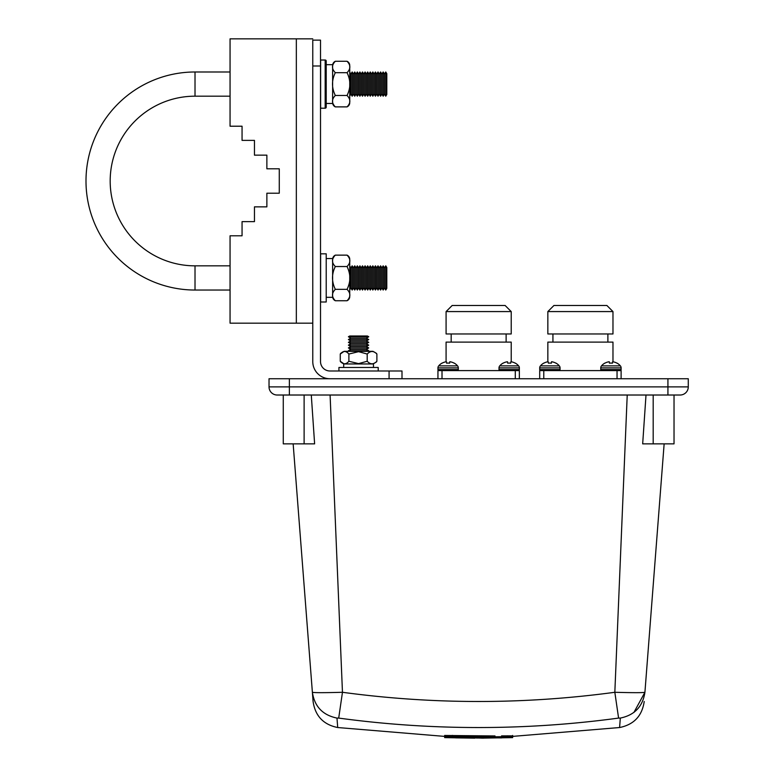 <?xml version="1.0" encoding="UTF-8"?>
<svg xmlns="http://www.w3.org/2000/svg" width="777" height="777" viewBox="0 0 777 777"><rect width="100%" height="100%" fill="white"/><g stroke="black" fill="none" stroke-linecap="round" stroke-linejoin="round"><path stroke-width="1.17" d="M455.652 736.441L455.623 737.655L485.79 737.674L495.017 737.256L494.998 736.033M667.929 395.017L277.166 395.017A8.139 8.139 0 0 1 269.027 386.878L269.027 378.739L289.374 378.739L289.374 386.878L667.929 386.878L667.929 395.017L680.137 395.017L674.028 395.017L674.028 443.861L653.185 443.861L653.185 395.017M330.099 395.017L315.85 395.017L330.099 395.017L342.463 692.288C433.255 704.554 524.048 704.554 614.83 692.288L627.224 395.017M667.929 378.739L289.374 378.739L688.276 378.739L688.276 386.878A8.139 8.139 0 0 1 680.137 395.017A8.139 8.139 0 0 0 688.276 386.878L667.929 386.878L667.929 378.739L682.167 378.739M283.275 395.017L289.374 395.017L289.374 386.878L269.027 386.878A8.139 8.139 0 0 0 277.166 395.017L283.275 395.017L283.275 443.861L304.118 443.861L304.118 395.017M641.452 395.017L627.204 395.017M653.185 443.861L642.676 443.861L646.008 395.017M293.152 443.861L312.383 692.288C314.209 692.793 324.232 692.793 342.463 692.288L338.704 718.084A1037.509 1034.42 180 0 0 618.589 718.084L614.83 692.288C633.051 692.793 643.074 692.793 644.92 692.288L664.141 443.861M311.286 395.017L314.617 443.861L304.118 443.861M312.383 692.288L312.383 692.307C313.325 704.554 313.325 704.554 312.383 692.288C314.539 706.546 322.737 715.141 336.985 718.084L337.713 727.534C323.397 724.63 315.19 715.947 313.092 701.485L313.063 701.126M618.589 718.084L620.318 718.084C634.556 715.141 642.764 706.546 644.92 692.288C643.968 704.554 643.968 704.554 644.92 692.288L633.877 712.499M481.74 737.674L501.651 737.907L501.573 735.877L512.645 735.848L512.684 737.062L512.665 735.45M495.007 736.8L501.544 736.683M444.697 737.062L444.638 735.46L494.998 735.945M477.515 737.655L483.556 738.14M477.515 738.043L463.888 737.46M483.333 738.15L463.888 737.645M455.662 736.645L455.643 737.868L474.796 738.15M452.476 735.392L452.428 736.606L495.017 737.169M452.428 736.606L444.599 736.674L444.638 735.46M512.567 735.848L512.684 737.062L507.264 737.004L507.226 735.78M512.645 737.616L481.74 738.14M501.602 737.091L507.264 737.004M275.126 378.739L289.374 378.739M547.843 311.577L553.952 305.468L606.866 305.468L612.975 311.577L547.843 311.577L547.843 333.964L612.975 333.964L612.975 311.577M612.975 361.781L612.975 342.103L547.843 342.103L547.843 361.781M552.933 333.964L552.933 342.103M607.886 333.964L607.886 342.103M539.704 378.739L539.704 370.6L543.774 370.6L543.774 378.739M617.045 378.739L617.045 370.6L543.774 370.6M617.045 370.6L621.114 370.6L621.114 378.739M446.085 311.577L452.195 305.468L505.108 305.468L511.217 311.577L446.085 311.577L446.085 333.964L511.217 333.964L511.217 311.577M511.217 361.781L511.217 342.103L446.085 342.103L446.085 361.781M451.175 333.964L451.175 342.103M506.128 333.964L506.128 342.103M437.946 378.739L437.946 370.6L442.016 370.6L442.016 378.739M515.287 378.739L515.287 370.6L442.016 370.6M515.287 370.6L519.357 370.6L519.357 378.739M559.022 370.6A1.03 1.03 0 0 0 560.062 369.561L539.704 369.561A1.03 1.03 0 0 0 540.743 370.6A1.03 1.03 0 0 1 539.704 369.561L539.704 367.871A3.098 3.098 0 0 1 540.442 365.87A12.383 12.383 0 0 1 543.822 363.082L543.822 363.082A12.383 12.383 0 0 0 540.442 365.87L559.323 365.87A12.383 12.383 0 0 0 555.943 363.082L555.943 363.082M560.062 369.561L560.062 367.871A3.098 3.098 0 0 0 559.323 365.87M560.062 367.871L539.704 367.871A3.098 3.098 0 0 1 540.442 365.87M551.388 363.18A11.451 11.364 0 0 0 548.377 363.18A11.451 11.364 0 0 1 551.388 363.18L551.573 361.732A12.374 12.286 -0 0 1 555.934 363.18M543.832 363.18A12.374 12.286 0 0 1 548.193 361.732L548.377 363.18M621.114 367.871A3.098 3.098 0 0 0 620.376 365.87A12.383 12.383 0 0 0 616.996 363.082L616.996 363.082A12.383 12.383 0 0 1 620.376 365.87A3.098 3.098 0 0 1 621.114 367.871L621.114 369.561L621.114 367.871L600.767 367.871A3.098 3.098 0 0 1 601.495 365.87L620.376 365.87M620.085 370.6A1.03 1.03 0 0 0 621.114 369.561A1.03 1.03 0 0 1 620.085 370.6M601.796 370.6A1.03 1.03 0 0 1 600.767 369.561L600.767 367.871M601.495 365.87A12.383 12.383 0 0 1 604.875 363.082L604.875 363.082M612.451 363.18A11.451 11.364 0 0 0 609.43 363.18A11.451 11.364 0 0 1 612.451 363.18L612.626 361.732A12.374 12.286 -0 0 1 616.987 363.18M604.894 363.18A12.374 12.286 0 0 1 609.255 361.732L609.43 363.18M457.264 370.6A1.03 1.03 0 0 0 458.294 369.561L437.946 369.561A1.03 1.03 0 0 0 438.976 370.6A1.03 1.03 0 0 1 437.946 369.561L437.946 367.871A3.098 3.098 0 0 1 438.684 365.87L457.566 365.87A12.383 12.383 0 0 0 454.186 363.082L454.186 363.082M500.038 370.6A1.03 1.03 0 0 1 498.999 369.561L519.357 369.561A1.03 1.03 0 0 1 518.317 370.6A1.03 1.03 0 0 0 519.357 369.561L519.357 367.871A3.098 3.098 0 0 0 518.618 365.87A12.383 12.383 0 0 0 515.238 363.082L515.238 363.082M498.999 369.561L498.999 367.871A3.098 3.098 0 0 1 499.737 365.87L518.618 365.87A3.098 3.098 0 0 1 519.357 367.871L519.357 369.561M499.737 365.87A12.383 12.383 0 0 1 503.117 363.082L503.117 363.082M510.683 363.18A11.451 11.364 0 0 0 507.672 363.18A11.451 11.364 0 0 1 510.683 363.18L510.868 361.732A12.374 12.286 -0 0 1 515.229 363.18M503.127 363.18A12.374 12.286 0 0 1 507.488 361.732L507.672 363.18M458.294 369.561L458.294 367.871A3.098 3.098 0 0 0 457.566 365.87M458.294 367.871L437.946 367.871A3.098 3.098 0 0 1 438.684 365.87A12.383 12.383 0 0 1 442.064 363.082L442.064 363.082M449.63 363.18A11.451 11.364 0 0 0 446.61 363.18A11.451 11.364 0 0 1 449.63 363.18L449.805 361.732A12.374 12.286 -0 0 1 454.176 363.18M442.074 363.18A12.374 12.286 0 0 1 446.435 361.732L446.61 363.18M368.745 350.748L366.326 349.349L350.815 349.349L348.397 350.748L368.745 350.748L367.715 351.34M368.745 347.95L366.326 346.552L350.815 346.552L348.397 347.95L368.745 347.95L366.326 349.349M368.745 345.153L366.326 343.755L350.815 343.755L348.397 345.153L368.745 345.153L366.326 346.552M368.745 342.356L366.326 340.957L350.815 340.957L348.397 342.356L368.745 342.356L366.326 343.755M368.745 339.559L366.326 338.16L350.815 338.16L348.397 339.559L368.745 339.559L366.326 340.957M368.745 336.762L367.434 336.004L349.708 336.004L348.397 336.762L368.745 336.762L366.326 338.16M320.522 65.987L312.772 65.987L312.772 40.142L320.522 40.142L320.522 361.577A9.411 9.411 0 0 0 329.934 370.988L402 370.988L402 378.739M312.772 65.987L312.772 361.577A17.162 17.162 0 0 0 329.934 378.739M340.258 354.04C343.133 350.66 346.008 350.66 348.883 354.04L358.576 351.68L367.2 354.04C370.425 350.66 373.65 350.66 376.884 354.04L376.884 361.256C373.659 364.636 370.435 364.636 367.2 361.256L358.576 363.617L348.883 361.256C346.008 364.636 343.133 364.636 340.258 361.256L340.258 354.04L344.143 351.34L340.588 353.428M376.563 361.878L373.009 363.957L376.554 361.868M373.009 351.34L376.563 353.428L373.009 351.34L344.143 351.34M343.687 367.472L343.687 363.957L373.465 363.957L373.465 367.472M338.927 370.988L338.927 367.472L378.214 367.472L378.214 370.988M367.2 354.04L367.2 361.256M348.883 354.04L348.883 361.256M340.588 361.868L344.143 363.957L340.258 361.256M312.772 323.164L230.06 323.164L230.06 235.8L242.055 235.8L242.055 221.639L254.458 221.639L254.458 206.857L266.87 206.857L266.87 193.211L279.273 193.211L279.273 168.813L279.273 193.211M279.273 168.813L266.87 168.813L266.87 155.157L254.458 155.157L254.458 140.375L242.055 140.375L242.055 126.214L230.06 126.214L230.06 38.85L312.772 38.85M326.214 253.817L326.214 302L320.629 302L320.629 253.817L326.214 253.817M326.214 258.547L332.624 258.547L332.624 297.319L326.214 297.319M230.06 71.989L195.017 71.989A109.023 109.023 0 0 0 85.994 181.012A109.023 109.023 0 0 0 195.017 290.035L230.06 290.035M195.017 71.989L195.017 96.183A84.829 84.829 0 0 0 110.179 181.012A84.829 84.829 0 0 0 195.017 265.841L230.06 265.841M349.737 65.171L349.737 72.232L350.874 74.058L350.874 94.114L349.737 95.93L349.737 102.991L349.737 65.171A4.633 4.633 0 0 0 347.037 61.276C350.777 65.083 350.777 68.881 347.037 72.679C350.777 80.381 350.777 87.986 347.037 95.484C350.777 99.281 350.777 103.088 347.037 106.886L335.324 106.886A4.633 4.633 0 0 1 332.624 102.991M350.874 94.114L352.166 96.183L352.166 71.989L350.874 74.058M352.166 71.989L353.457 74.058L353.457 94.114L352.166 96.183M353.457 94.114L354.749 96.183L354.749 71.989L353.457 74.058M354.749 71.989L356.041 74.058L356.041 94.114L354.749 96.183M356.041 94.114L357.333 96.183L357.333 71.989L356.041 74.058M357.333 71.989L358.624 74.058L358.624 94.114L357.333 96.183M358.624 94.114L359.916 96.183L359.916 71.989L358.624 74.058M359.916 71.989L361.208 74.058L361.208 94.114L359.916 96.183M361.208 94.114L362.5 96.183L362.5 71.989L361.208 74.058M362.5 71.989L363.791 74.058L363.791 94.114L362.5 96.183M363.791 94.114L365.083 96.183L365.083 71.989L363.791 74.058M365.083 71.989L366.375 74.058L366.375 94.114L365.083 96.183M366.375 94.114L367.676 96.183L367.676 71.989L366.375 74.058M367.676 71.989L368.968 74.058L368.968 94.114L367.676 96.183M368.968 94.114L370.26 96.183L370.26 71.989L368.968 74.058M370.26 71.989L371.552 74.058L371.552 94.114L370.26 96.183M371.552 94.114L372.843 96.183L372.843 71.989L371.552 74.058M372.843 71.989L374.135 74.058L374.135 94.114L372.843 96.183M374.135 94.114L375.427 96.183L375.427 71.989L374.135 74.058M375.427 71.989L376.719 74.058L376.719 94.114L375.427 96.183M376.719 94.114L378.01 96.183L378.01 71.989L376.719 74.058M378.01 71.989L379.302 74.058L379.302 94.114L378.01 96.183M379.302 94.114L380.594 96.183L380.594 71.989L379.302 74.058M380.594 71.989L381.886 74.058L381.886 94.114L380.594 96.183M381.886 94.114L383.178 96.183L383.178 71.989L381.886 74.058M383.178 71.989L384.469 74.058L384.469 94.114L383.178 96.183M384.469 94.114L385.761 96.183L385.761 71.989L384.469 74.058M385.761 71.989L386.8 73.64L386.8 94.522L385.761 96.183M349.737 102.991A4.633 4.633 0 0 1 347.037 106.886M335.324 106.886C331.575 103.088 331.575 99.281 335.324 95.484C331.575 87.782 331.575 80.186 335.324 72.679C331.575 68.881 331.575 65.083 335.324 61.276A4.633 4.633 0 0 0 332.624 65.171M349.737 259.023L349.737 266.084L350.874 267.91L350.874 287.966L349.737 289.782L349.737 296.843L349.737 259.023A4.633 4.633 0 0 0 347.037 255.138C350.777 258.935 350.777 262.733 347.037 266.53C350.777 274.232 350.777 281.837 347.037 289.335C350.777 293.133 350.777 296.94 347.037 300.738L335.324 300.738A4.633 4.633 0 0 1 332.624 296.843M349.737 266.084L349.737 289.782M350.874 287.966L352.166 290.035L352.166 265.841L350.874 267.91M352.166 265.841L353.457 267.91L353.457 287.966L352.166 290.035M353.457 287.966L354.749 290.035L354.749 265.841L353.457 267.91M354.749 265.841L356.041 267.91L356.041 287.966L354.749 290.035M356.041 287.966L357.333 290.035L357.333 265.841L356.041 267.91M357.333 265.841L358.624 267.91L358.624 287.966L357.333 290.035M358.624 287.966L359.916 290.035L359.916 265.841L358.624 267.91M359.916 265.841L361.208 267.91L361.208 287.966L359.916 290.035M361.208 287.966L362.5 290.035L362.5 265.841L361.208 267.91M362.5 265.841L363.791 267.91L363.791 287.966L362.5 290.035M363.791 287.966L365.083 290.035L365.083 265.841L363.791 267.91M365.083 265.841L366.375 267.91L366.375 287.966L365.083 290.035M366.375 287.966L367.676 290.035L367.676 265.841L366.375 267.91M367.676 265.841L368.968 267.91L368.968 287.966L367.676 290.035M368.968 287.966L370.26 290.035L370.26 265.841L368.968 267.91M370.26 265.841L371.552 267.91L371.552 287.966L370.26 290.035M371.552 287.966L372.843 290.035L372.843 265.841L371.552 267.91M372.843 265.841L374.135 267.91L374.135 287.966L372.843 290.035M374.135 287.966L375.427 290.035L375.427 265.841L374.135 267.91M375.427 265.841L376.719 267.91L376.719 287.966L375.427 290.035M376.719 287.966L378.01 290.035L378.01 265.841L376.719 267.91M378.01 265.841L379.302 267.91L379.302 287.966L378.01 290.035M379.302 287.966L380.594 290.035L380.594 265.841L379.302 267.91M380.594 265.841L381.886 267.91L381.886 287.966L380.594 290.035M381.886 287.966L383.178 290.035L383.178 265.841L381.886 267.91M383.178 265.841L384.469 267.91L384.469 287.966L383.178 290.035M384.469 287.966L385.761 290.035L385.761 265.841L384.469 267.91M385.761 265.841L386.8 267.492L386.8 288.374L385.761 290.035M349.737 296.843A4.633 4.633 0 0 1 347.037 300.738M335.324 300.738C331.575 296.94 331.575 293.133 335.324 289.335C331.575 281.633 331.575 274.038 335.324 266.53C331.575 262.733 331.575 258.935 335.324 255.138A4.633 4.633 0 0 0 332.624 259.023M195.017 96.183L230.06 96.183M347.037 95.484L335.324 95.484M347.037 72.679L335.324 72.679M347.037 61.276L335.324 61.276M347.037 289.335L335.324 289.335M347.037 266.53L335.324 266.53M347.037 255.138L335.324 255.138M325.174 108.197L325.174 60.023L320.629 60.023L320.629 108.197L325.174 108.197A1.03 1.03 0 0 0 326.214 107.168L326.214 61.053L326.214 107.168M325.174 60.023A1.03 1.03 0 0 1 326.214 61.053M326.214 64.695L332.624 64.695L332.624 103.467L326.214 103.467M338.704 718.084L336.985 718.084M512.606 736.392L619.59 727.534L620.318 718.084M269.027 386.878A8.139 8.139 0 0 0 277.166 395.017M680.137 395.017A8.139 8.139 0 0 0 688.276 386.878M600.767 369.561L621.114 369.561M498.999 367.871L519.357 367.871M389.073 378.739L389.073 370.988M296.338 323.164L296.338 38.85M195.017 290.035L195.017 265.841M444.609 736.392L337.713 727.534M619.59 727.534C633.906 724.63 642.113 715.947 644.211 701.485M444.658 737.616L474.562 738.15M350.815 338.16L348.397 336.762M350.815 340.957L348.397 339.559M350.815 343.755L348.397 342.356M350.815 346.552L348.397 345.153M350.815 349.349L348.397 347.95M349.427 351.34L348.397 350.748"/></g></svg>

